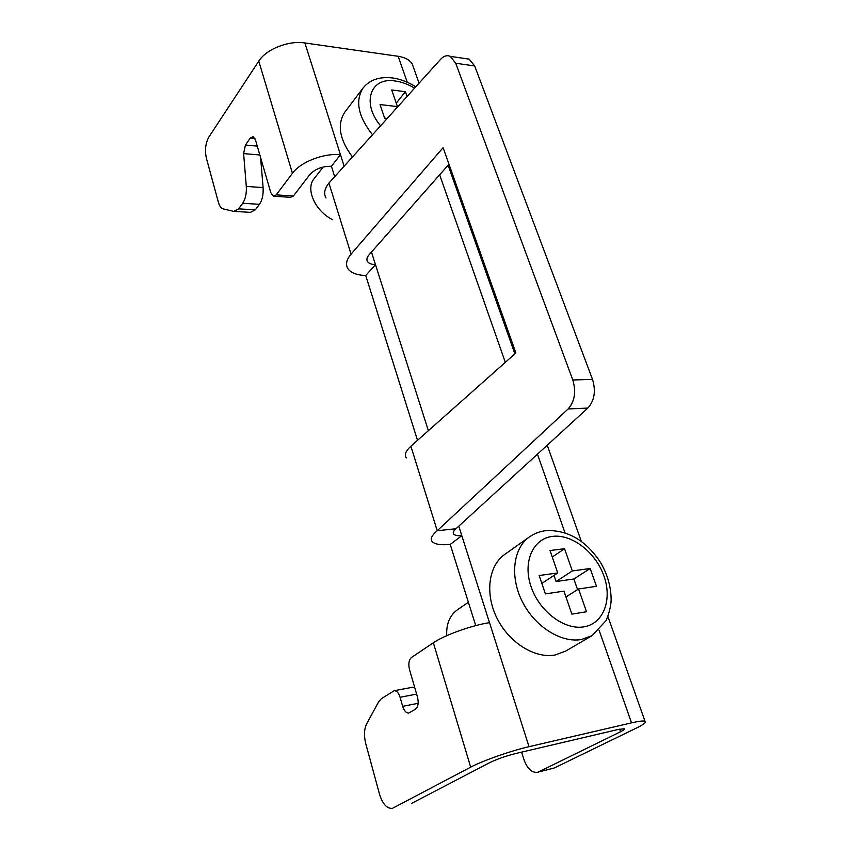 <?xml version="1.0" encoding="UTF-8"?>
<svg xmlns="http://www.w3.org/2000/svg" width="851" height="851" viewBox="0 0 851 851"><rect width="100%" height="100%" fill="white"/><g stroke="black" fill="none" stroke-linecap="round" stroke-linejoin="round"><path stroke-width="1.28" d="M446.743 635.686C446.147 624.091 449.668 615.496 457.306 609.88L468.39 602.263M504.739 554.416C488.623 565.607 484.708 593.392 496.878 617.964C508.909 642.579 534.896 658.887 555.192 654.962L565.681 651.1L592.147 635.612L581.595 639.463C561.128 643.292 534.651 626.517 522.206 601.391C509.6 576.318 513.249 548.14 529.407 536.928L504.739 554.416M545.385 593.892L539.172 575.521L557.735 572.957L550.023 550.523L564.553 548.714L572.298 570.957L590.179 568.5L596.487 586.307L578.574 588.966L586.509 611.752L571.883 614.124L563.979 591.137L545.385 593.892M406.331 457.912C404.129 454.902 405.65 450.998 410.895 446.211L515.887 352.952L443.105 147.691L351.059 254.141C346.453 259.651 345.378 264.47 347.836 268.586C350.793 272.863 356.76 275.171 365.739 275.511L375.482 264.64L371.472 252.066M366.887 259.608L367.504 261.544C366.345 259.629 366.845 257.396 369.026 254.843L448.977 164.232M326.018 197.996C323.518 193.656 324.486 188.677 328.922 183.071L440.616 59.304C443.786 55.921 447.009 54.943 450.296 56.368L469.199 59.145L474.677 65.953L455.732 63.24L450.296 56.368M367.504 261.544C368.823 263.438 371.483 264.47 375.482 264.64L428.372 430.691M521.599 752.135L523.982 759.666C527.173 768.453 531.588 772.676 537.204 772.346L554.395 767.942L636.591 727.967C643.845 724.392 646.654 722.159 645.005 721.254C643.345 720.637 638.856 721.169 631.527 722.85L529.014 746.689L461.806 535.673L450.222 544.438L475.73 625.623M416.628 694.097L400.076 697.267L402.672 706.351C404.108 710.787 406.118 713.021 408.703 713.064L415.479 709.213C418.16 706.894 418.83 702.852 417.49 697.065L409.512 669.609C408.182 663.929 408.852 659.876 411.501 657.451L433.35 642.792C444.328 635.186 471.731 625.347 489.506 622.655M344.134 166.211L340.464 154.712C323.848 152.935 300.488 161.998 292.436 173.296L276.213 194.879L293.372 196.017L309.785 174.646C315.104 168.945 322.316 166.158 331.422 166.285L334.688 176.678M413.799 68.367L412.214 63.878C409.629 59.878 404.948 57.347 398.172 56.294L304.871 42.965C288.595 40.316 266.193 49.167 258.768 61.134L208.857 137.043C205.516 143.159 204.687 150.191 206.368 158.137L218.367 202.187C219.43 205.953 220.994 208.176 223.058 208.857L233.78 211.399L238.631 208.867L242.695 203.293C245.482 199.028 246.684 193.4 246.301 186.412L243.62 153.595L245.418 145.053L250.279 138.053L253.141 136.628L255.428 139.819L270.809 192.709L273.373 196.198L276.213 194.879M293.372 196.017L290.499 197.326L274.267 196.262M246.301 186.412L263.097 187.582L260.608 157.658M263.097 187.582C263.491 194.517 262.278 200.102 259.449 204.314L242.695 203.293M238.631 208.867L255.343 209.846L259.449 204.314M255.343 209.846L250.428 212.346L234.95 211.463M400.076 697.267C398.683 692.948 396.747 690.757 394.268 690.693L381.397 698.671L378.599 701.873L366.675 723.807C364.122 729.116 363.824 735.732 365.76 743.668L379.525 794.206C382.524 803.801 386.662 808.524 391.939 808.365L392.492 808.227M529.014 746.689C511.004 750.784 482.506 760.783 470.677 767.155L393.364 807.865M538.715 771.836L620.549 731.754C623.751 730.169 624.985 729.169 624.251 728.764L617.986 729.52L515.887 753.475C505.792 756.028 497.058 759.092 489.665 762.677L411.693 803.323M412.107 687.353L414.831 687.916M554.395 767.942L537.779 772.197M417.511 440.329L365.739 275.511M372.493 134.788C358.143 116.406 354.995 100.843 363.037 88.078L344.772 112.204C336.89 124.459 339.453 139.394 352.463 156.988M304.871 42.965L340.464 154.712L331.422 166.285M453.243 532.705L453.679 534.098C452.668 532.758 453.434 530.971 455.966 528.737L437.223 530.726C431.755 535.332 430.074 538.96 432.191 541.619C434.808 544.332 440.829 545.268 450.222 544.438M453.679 534.098C454.902 535.385 457.615 535.917 461.806 535.673L458.774 526.163M455.966 528.737L587.85 408.065L568.149 408.948C574.733 401.449 576.276 391.79 572.797 379.971L455.732 63.24M410.895 446.211L437.223 530.726L568.149 408.948M572.797 379.971L592.519 379.418L474.677 65.953M592.519 379.418C596.03 391.098 594.466 400.651 587.85 408.065M465.263 58.57L469.199 59.145M407.055 96.493L405.384 91.685L391.726 89.983L397.438 106.598L380.046 104.567L384.631 118.119L387.269 118.406M323.167 167.009L314.083 178.731C305.243 189.018 315.2 211.239 332.741 219.76M393.747 111.236L397.438 106.598M396.258 103.173L405.384 91.685M541.842 583.424L557.735 572.957M552.256 557.033L564.553 548.714M553.99 575.425L556.086 581.531L572.298 570.957M556.086 581.531L573.872 578.999L590.179 568.5M573.872 578.999L577.563 589.605M565.968 596.945L578.574 588.966M584.031 626.815C603.699 623.549 612.486 599.412 603.88 575.872C595.551 552.267 572.074 534.013 552.725 536.353C533.279 538.343 522.525 561.469 530.928 586.296C539.034 611.178 564.479 630.453 584.031 626.815M414.597 88.132C408.086 84.249 401.608 81.866 395.172 80.994C370.557 76.771 361.132 102.78 380.588 125.81M351.059 254.141L328.922 183.071M292.436 173.296L258.768 61.134M470.677 767.155L433.35 642.792M620.549 731.754L619.645 729.158M631.527 722.85L599.115 630.261M564.979 532.758L537.46 454.168M505.313 362.345L439.659 174.795M407.257 82.26L398.172 56.294M259.832 154.978L243.62 153.595M245.418 145.053L257.257 146.117M254.917 138.49L250.279 138.053M402.672 706.351L418.149 703.309M592.147 635.612L606.21 620.443C609.284 612.699 610.922 605.986 611.124 600.285C611.178 587.371 607.688 574.84 600.678 562.713C586.371 540.853 568.415 530.13 546.831 530.556C540.406 531.173 534.598 533.3 529.407 536.928M415.788 86.802C408.235 82.1 400.566 79.154 392.779 77.973C379.557 76.42 369.642 79.792 363.037 88.078M645.005 721.254L607.933 616.571M581.265 541.257L547.246 445.211M514.887 353.835L448.105 165.222M419.054 83.196L412.214 63.878M412.618 687.257L394.268 690.693"/></g></svg>
